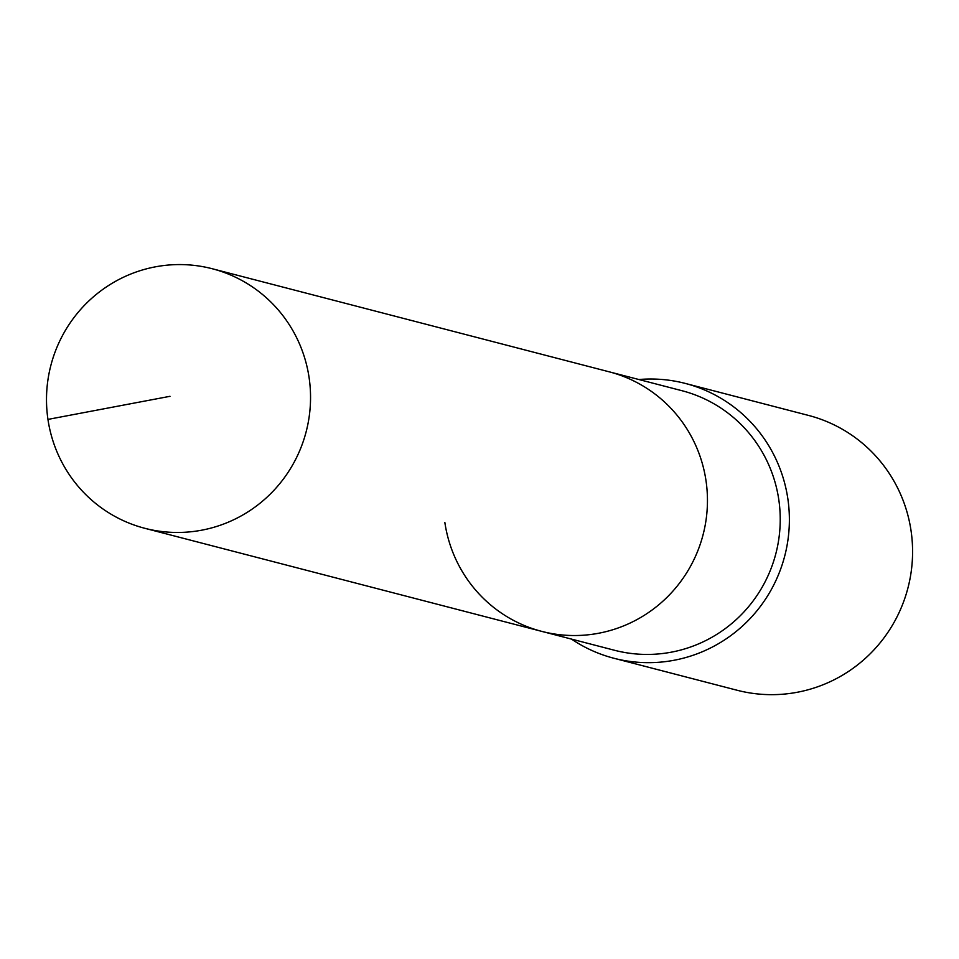 <?xml version="1.0" encoding="UTF-8"?>
<svg xmlns="http://www.w3.org/2000/svg" width="959" height="959" viewBox="0 0 959 959"><rect width="100%" height="100%" fill="white"/><g stroke="black" fill="none" stroke-linecap="round" stroke-linejoin="round"><path stroke-width="1.44" d="M47.95 419.407A134.092 131.886 -75.4 0 0 144.821 528.301A134.092 131.886 -75.4 0 0 309.098 377.63A134.092 131.886 -75.4 0 0 212.227 268.736A134.092 131.886 -75.4 0 0 47.95 419.407L169.995 396.307M444.856 522.475A134.092 131.886 -75.4 0 0 541.727 631.37A134.092 131.886 -75.4 0 0 706.004 480.699A134.092 131.886 -75.4 0 0 609.133 371.804L212.227 268.736M541.727 631.37L614.515 650.274A134.092 131.886 -75.4 0 0 778.78 499.591A134.092 131.886 -75.4 0 0 681.921 390.697L609.133 371.804A134.092 131.886 -75.4 0 1 706.004 480.699A134.092 131.886 -75.4 0 1 541.727 631.37L144.821 528.301M571.468 639.09A141.98 139.642 -75.4 0 0 613.904 658.258A141.98 139.642 -75.4 0 0 787.842 498.728A141.98 139.642 -75.4 0 0 685.277 383.42A141.98 139.642 -75.4 0 0 638.874 379.524M613.904 658.258L737.111 690.252A141.98 139.642 -75.4 0 0 911.05 530.723A141.98 139.642 -75.4 0 0 808.485 415.415L685.277 383.42"/></g></svg>
